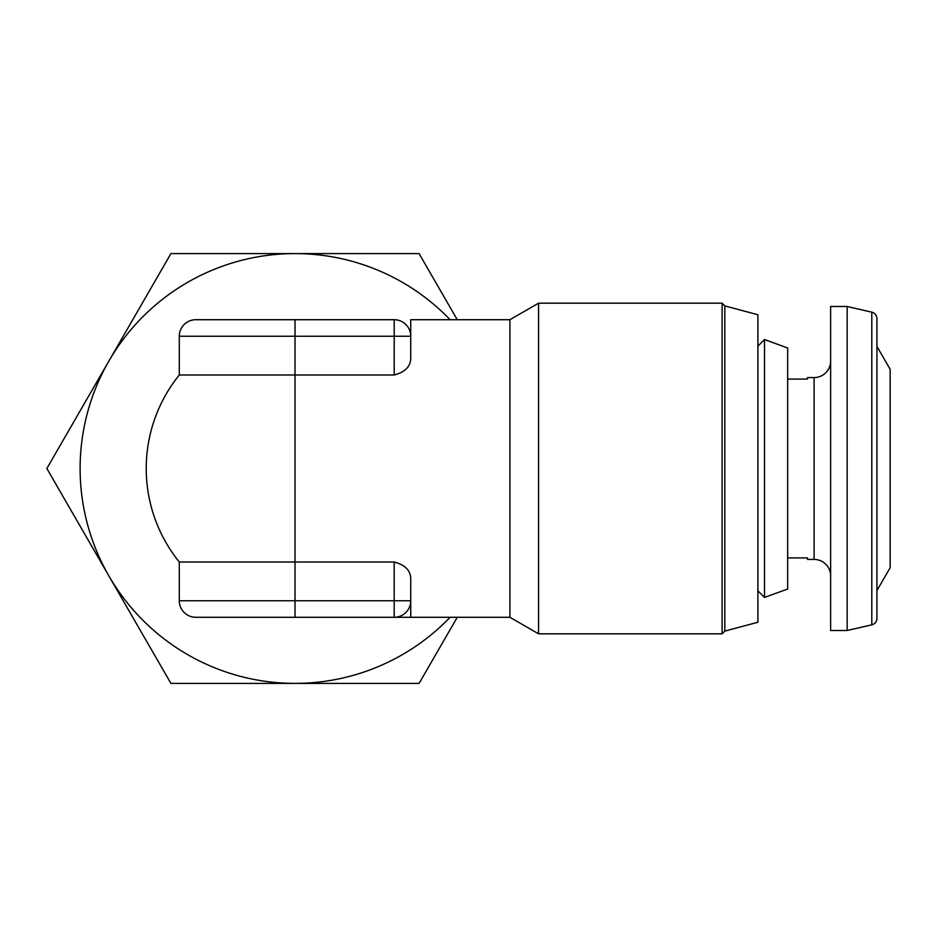 <?xml version="1.0" encoding="UTF-8"?>
<svg xmlns="http://www.w3.org/2000/svg" width="937" height="937" viewBox="0 0 937 937"><rect width="100%" height="100%" fill="white"/><g stroke="black" fill="none" stroke-linecap="round" stroke-linejoin="round"><path stroke-width="1.41" d="M226.848 319.716L295.014 319.716L295.014 336.242L179.283 336.242A16.526 16.526 0 0 1 195.821 319.716L394.196 319.716A16.526 16.526 0 0 1 410.734 336.242L410.734 319.716L509.915 319.716L538.552 303.178L538.552 633.822L722.122 633.822L722.122 303.178L724.828 305.895L724.828 631.105L722.122 633.822M509.915 319.716L509.915 617.284L538.552 633.822M394.196 562.013L394.196 617.284A16.526 16.526 0 0 0 410.734 600.758L410.734 579.394C410.874 570.785 405.358 564.988 394.196 562.013L295.014 562.013L295.014 600.758L410.734 600.758L410.734 617.284L195.821 617.284L295.014 617.284L295.014 600.758L179.283 600.758A16.526 16.526 0 0 0 195.821 617.284A16.526 16.526 0 0 1 179.283 600.758L179.283 562.013A148.784 148.784 0 0 1 179.283 374.987L179.283 336.242M179.283 562.013L295.014 562.013L295.014 374.987L394.196 374.987C405.358 372.024 410.874 366.226 410.734 357.606L410.734 336.242L295.014 336.242L295.014 374.987L179.283 374.987A148.784 148.784 0 0 0 179.283 562.013M724.828 631.105L757.892 622.25L757.892 314.75L724.828 305.895M757.892 346.163L764.51 339.557L787.654 347.978L787.654 589.022L764.51 597.443L764.51 339.557M757.892 590.837L764.51 597.443M847.165 306.493L871.797 312.173L871.797 624.827L847.165 630.507L830.639 630.507L830.639 306.493L847.165 306.493L847.165 630.507M830.639 575.95A16.526 16.526 0 0 0 814.101 559.424L807.495 559.424L807.495 557.913L807.495 559.424M830.639 361.05A16.526 16.526 0 0 1 814.101 377.576L814.101 559.424M807.495 377.576L807.495 379.087L807.495 377.576L814.101 377.576M876.927 346.397L890.15 369.307L890.15 567.693L876.927 590.603M871.797 312.173A6.618 6.618 0 0 1 876.927 318.615L876.927 618.385A6.618 6.618 0 0 1 871.797 624.827M807.495 379.087L787.654 379.087M787.654 557.913L807.495 557.913M457.268 319.716L419.085 253.587L170.932 253.587L46.85 468.5L170.932 683.413L419.085 683.413L457.268 617.284M450.088 617.284A214.913 214.913 0 0 1 108.891 361.05A214.913 214.913 0 0 1 450.088 319.716M394.196 374.987L394.196 319.716A16.526 16.526 0 0 1 410.734 336.242M410.734 617.284L509.915 617.284M538.552 303.178L722.122 303.178"/></g></svg>
